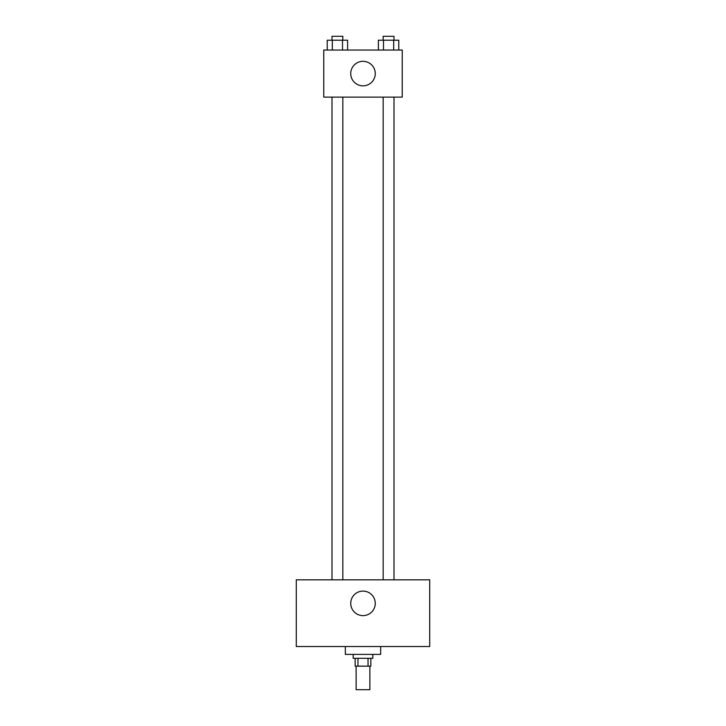 <?xml version="1.0" encoding="UTF-8"?>
<svg xmlns="http://www.w3.org/2000/svg" width="726" height="726" viewBox="0 0 726 726"><rect width="100%" height="100%" fill="white"/><g stroke="black" fill="none" stroke-linecap="round" stroke-linejoin="round"><path stroke-width="1.09" d="M356.13 666.15L356.13 689.7L369.87 689.7L369.87 666.15M368.037 658.31L368.037 666.15L355.15 666.15L355.15 658.31M368.037 666.15L370.85 666.15L370.85 658.31M372.81 654.38L372.81 658.31L353.19 658.31L353.19 654.38M357.963 658.31L357.963 666.15M345.34 646.53L345.34 654.38L380.66 654.38L380.66 646.53M429.71 646.53L296.29 646.53L296.29 579.82L429.71 579.82L429.71 646.53M363 591.1A12.26 12.26 0 0 1 373.618 609.495A12.26 12.26 0 0 1 352.382 609.495A12.26 12.26 0 0 1 363 591.1M383.174 579.82L383.174 97.13M342.826 97.13L342.826 579.82M402.24 97.13L323.76 97.13L323.76 50.04L402.24 50.04L402.24 97.13M375.26 73.58A12.26 12.26 0 0 1 356.865 84.198A12.26 12.26 0 0 1 356.865 62.962A12.26 12.26 0 0 1 375.26 73.58M398.783 50.04L398.783 40.22L378.391 40.22L378.391 50.04M393.683 40.22L393.683 50.04M383.491 40.22L383.491 50.04M383.174 40.22L383.174 36.3L394 36.3L394 40.22M347.609 50.04L347.609 40.22L327.217 40.22L327.217 50.04M342.509 40.22L342.509 50.04M332.317 40.22L332.317 50.04M332 40.22L332 36.3L342.826 36.3L342.826 40.22M394 579.82L394 97.13M332 97.13L332 579.82"/></g></svg>
